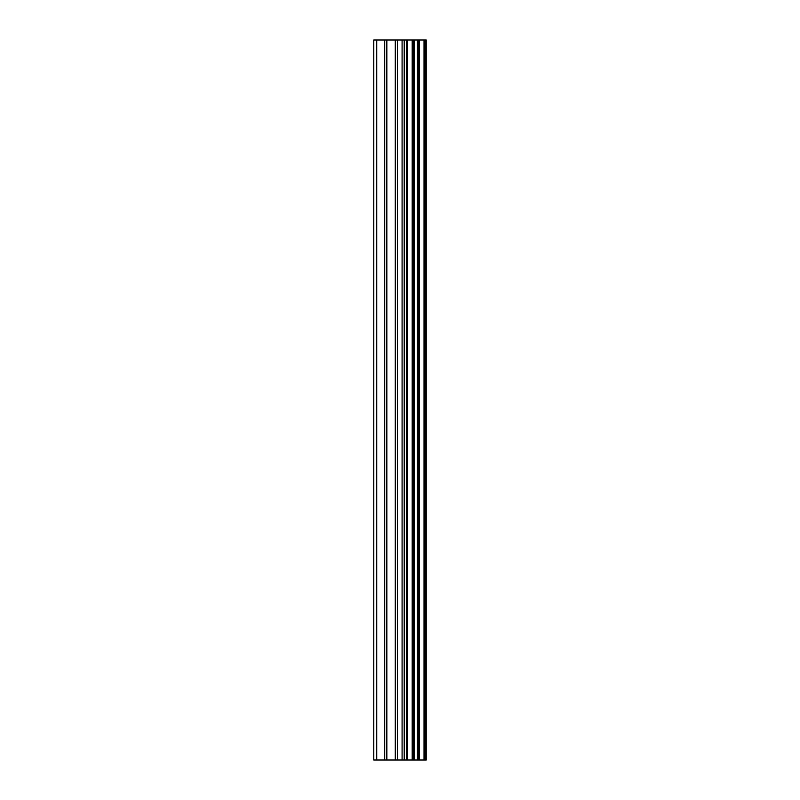 <?xml version="1.0" encoding="UTF-8"?>
<svg xmlns="http://www.w3.org/2000/svg" width="800" height="800" viewBox="0 0 800 800"><rect width="100%" height="100%" fill="white"/><g stroke="black" fill="none" stroke-linecap="round" stroke-linejoin="round"><path stroke-width="1.2" d="M425.04 40L426.25 40L426.25 760L425.04 760L425.04 40L373.75 40L373.75 760L376.75 760L376.75 40M376.75 760L425.04 760M424.04 760L424.04 40M407.43 760L407.43 40M406.42 760L406.42 40M419.32 760L419.32 40M418.91 760L418.91 40M418.38 760L418.38 40M417.32 760L417.32 40M414.15 760L414.15 40M413.09 760L413.09 40M412.6 760L412.6 40M412.19 760L412.19 40M404.21 760L404.21 40M402.09 760L402.09 40M397.4 760L397.4 40M395.28 760L395.28 40M386.84 760L386.84 40M384.72 760L384.72 40"/></g></svg>
